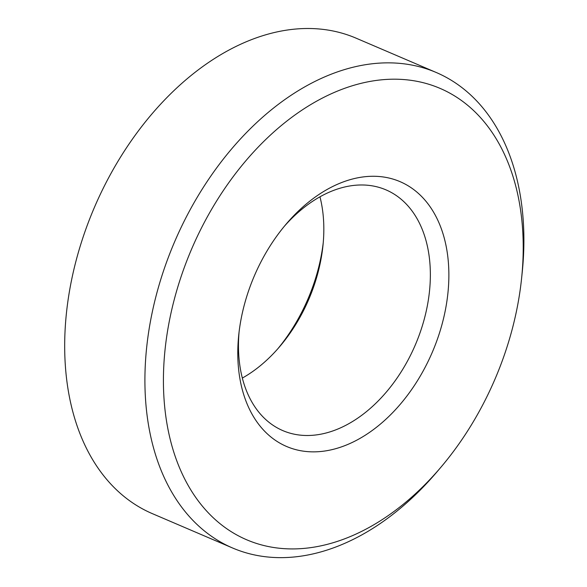 <?xml version="1.0" encoding="UTF-8"?>
<svg xmlns="http://www.w3.org/2000/svg" width="587" height="587" viewBox="0 0 587 587"><rect width="100%" height="100%" fill="white"/><g stroke="black" fill="none" stroke-linecap="round" stroke-linejoin="round"><path stroke-width="0.88" d="M242.343 378.065A130.96 88.021 113.2 0 0 279.72 346.587A130.96 88.021 113.2 0 0 322.967 245.579A130.96 88.021 113.2 0 0 319.959 196.806M323.232 242.791A144.05 96.826 -66.8 0 1 277.886 348.7M284.424 226.171A130.96 88.021 -66.8 0 1 385.96 189.858A130.96 88.021 -66.8 0 1 391.734 192.712A130.96 88.021 -66.8 0 1 413.387 349.265A130.96 88.021 -66.8 0 1 282.861 430.623A130.96 88.021 -66.8 0 1 239.07 332.081M406.38 184.773A144.05 96.826 113.2 0 0 286.317 223.911A144.05 96.826 113.2 0 0 238.74 335.016A144.05 96.826 113.2 0 0 311.829 451.843A144.05 96.826 113.2 0 0 437.337 339.367A144.05 96.826 113.2 0 0 406.38 184.773M450.809 93.693A245.542 165.035 -66.8 0 1 521.594 278.348A245.542 165.035 -66.8 0 1 440.492 467.722A245.542 165.035 -66.8 0 1 204.65 508.812A245.542 165.035 -66.8 0 1 212.971 206.998A245.542 165.035 -66.8 0 1 450.809 93.693M521.594 278.348L522.188 272.625A258.64 173.84 113.2 0 0 447.624 78.122A258.64 173.84 113.2 0 0 436.229 72.487A258.64 173.84 113.2 0 0 174.61 241.807A258.64 173.84 113.2 0 0 232.599 548.001A258.64 173.84 113.2 0 0 436.765 472.102L440.492 467.722M436.229 72.487L356.001 38.133A258.64 173.84 113.2 0 0 94.382 207.453A258.64 173.84 113.2 0 0 152.371 513.647L232.599 548.001"/></g></svg>
